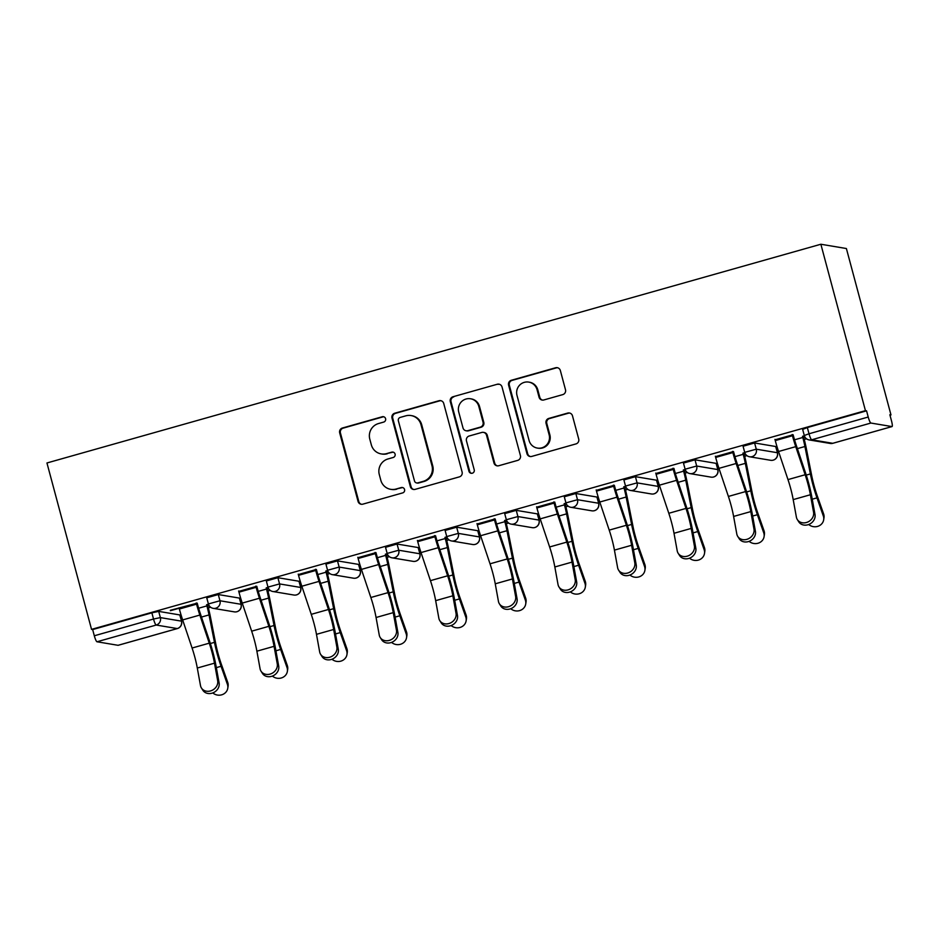 <?xml version="1.0" encoding="UTF-8"?>
<svg xmlns="http://www.w3.org/2000/svg" width="939" height="939" viewBox="0 0 939 939"><rect width="100%" height="100%" fill="white"/><g stroke="black" fill="none" stroke-linecap="round" stroke-linejoin="round"><path stroke-width="1.41" d="M385.589 418.677A2.77 2.723 -80.5 0 0 382.255 416.752L342.418 428.02A3.956 3.885 -80.5 0 0 339.683 432.879L358.052 501.414A3.956 3.885 -80.5 0 0 362.818 504.161L402.655 492.905A2.77 2.723 -80.5 0 0 402.397 487.505A2.77 2.723 -80.5 0 0 401.235 487.564L396.07 489.031A12.653 12.43 -80.5 0 1 380.811 480.24L379.286 474.524A12.653 12.43 -80.5 0 1 388.018 458.948L393.171 457.493A2.77 2.723 -80.5 0 0 392.913 452.093A2.77 2.723 -80.5 0 0 391.739 452.164L386.586 453.619A12.653 12.43 -80.5 0 1 371.328 444.828L369.79 439.112A12.653 12.43 -80.5 0 1 378.523 423.548L383.687 422.081A2.77 2.723 -80.5 0 0 385.589 418.677M383.793 416.775A2.77 2.723 -80.5 0 0 382.995 416.881L343.158 428.137A3.956 3.885 -80.5 0 0 340.434 433.008L358.792 501.532A3.956 3.885 -80.5 0 0 361.527 504.29M402.772 487.599A2.77 2.723 -80.5 0 0 401.974 487.693L396.07 489.031M393.277 452.187A2.77 2.723 -80.5 0 0 392.49 452.281L386.586 453.619M562.766 394.615A3.956 3.885 -80.5 0 0 565.489 389.744L560.348 370.518A3.956 3.885 -80.5 0 0 555.571 367.771L511.332 380.272A3.956 3.885 -80.5 0 0 508.598 385.143L526.967 453.666A3.956 3.885 -80.5 0 0 531.732 456.424L575.971 443.912A3.956 3.885 -80.5 0 0 578.706 439.041L572.485 415.824A3.956 3.885 -80.5 0 0 567.708 413.078L548.775 418.43A3.956 3.885 -80.5 0 0 546.052 423.289L549.139 434.816A10.575 10.388 -80.5 0 1 537.354 448.079A10.575 10.388 -80.5 0 1 529.08 440.485L516.99 395.366A10.575 10.388 -80.5 0 1 528.763 382.103A10.575 10.388 -80.5 0 1 537.049 389.697L539.056 397.209A3.956 3.885 -80.5 0 0 543.834 399.967L562.766 394.615M865.441 410.648L91.541 629.376L46.95 462.974L820.862 244.246L865.441 410.648L866.556 410.836L807.352 427.562L809.019 433.771L868.223 417.033L866.556 410.836M443.736 403.477A3.956 3.885 -80.5 0 0 438.971 400.73L394.72 413.23A3.956 3.885 -80.5 0 0 391.997 418.101L410.355 486.625A3.956 3.885 -80.5 0 0 415.12 489.372L459.371 476.871A3.956 3.885 -80.5 0 0 462.094 472L443.736 403.477M453.021 396.751L497.271 384.251A3.956 3.885 -80.5 0 1 502.036 386.997L520.406 455.521A3.956 3.885 -80.5 0 1 517.671 460.392L498.738 465.744A3.956 3.885 -80.5 0 1 493.973 462.997L486.519 435.203A3.956 3.885 -80.5 0 0 481.754 432.456L469.195 436.001A3.956 3.885 -80.5 0 0 466.46 440.872L474.218 469.805A2.77 2.723 -80.5 0 1 471.132 473.279A2.77 2.723 -80.5 0 1 468.96 471.296L450.297 401.622A3.956 3.885 -80.5 0 1 453.021 396.751L497.271 384.251M889.984 415.202L890.982 414.921L846.391 248.53L820.862 244.246M96.987 641.771L118.056 645.304L177.271 628.567L156.203 625.045L96.987 641.771A6.045 1.021 -105.8 0 1 94.311 635.773L153.527 619.036L151.86 612.827L92.656 629.564L94.311 635.773M806.507 438.795L804.242 439.44M777.14 447.093L776.013 447.422M746.916 455.638L744.662 456.272M717.549 463.936L716.422 464.253M687.325 472.481L685.071 473.115M657.957 480.78L656.831 481.097M627.745 489.325L625.48 489.958M598.366 497.623L597.239 497.94M568.154 506.168L565.888 506.802M538.775 514.466L537.648 514.783M508.562 523.011L506.297 523.645M479.183 531.31L478.057 531.627M448.971 539.855L446.706 540.488M419.592 548.153L418.465 548.47M389.38 556.686L387.114 557.332M360.013 564.996L358.886 565.313M329.789 573.529L327.523 574.175M300.421 581.84L299.295 582.157M270.197 590.373L267.932 591.018M240.83 598.683L239.703 599M210.606 607.216L208.352 607.862M181.239 615.514L180.112 615.843M891.968 426.576L870.899 423.043L811.695 439.781L832.752 443.302L891.968 426.576A6.045 1.021 74.2 0 0 892.05 426.564A6.045 1.021 74.2 0 0 891.522 420.942L889.855 414.733L890.982 414.921M170.323 610.291L196.345 603.378M208.47 604.2L206.592 604.728M207.566 604.892L208.611 604.599M170.44 610.702L179.161 608.237M743.148 446.213L754.604 442.973L775.673 446.506L777.445 452.762L775.673 446.506M802.739 429.369L807.352 427.562M91.541 629.376L92.656 629.564M151.86 612.827L158.703 611.395L179.772 614.928L181.544 621.184L179.772 614.928M743.876 453.314L744.92 453.021M744.78 452.621L742.902 453.15M715.471 456.647L732.655 451.788M623.966 479.899L635.433 476.66L656.49 480.193L658.262 486.449L656.49 480.193M624.693 487.001L625.738 486.707M625.597 486.308L623.731 486.836M596.288 490.334L613.484 485.475M504.783 513.586L516.25 510.347L537.319 513.879L539.08 520.136L537.319 513.879M505.511 520.687L506.555 520.394M506.414 519.995L504.548 520.523M477.106 524.021L494.301 519.161M385.612 547.273L397.068 544.033L418.137 547.554L419.909 553.822L418.137 547.554M386.328 554.374L387.384 554.069M387.244 553.681L385.366 554.21M357.923 557.707L375.119 552.848M266.43 580.948L277.885 577.708L298.954 581.241L300.726 587.509L298.954 581.241M267.157 588.049L268.202 587.755M268.061 587.356L266.183 587.896M238.752 591.394L255.936 586.535M206.838 597.791L218.294 594.551L239.363 598.084L241.135 604.352L239.363 598.084M298.344 574.551L315.527 569.691M326.749 571.205L327.793 570.912M327.652 570.513L325.774 571.053M326.021 564.104L337.477 560.876L358.545 564.398L360.318 570.666L358.545 564.398M417.515 540.864L434.71 536.005M445.919 537.531L446.976 537.225M446.835 536.838L444.957 537.366M445.203 530.429L456.659 527.19L477.728 530.711L479.489 536.979L477.728 530.711M536.697 507.177L553.893 502.318M565.102 503.844L566.147 503.55M566.006 503.151L564.139 503.68M564.374 496.743L575.842 493.503L596.911 497.036L598.671 503.292L596.911 497.036M655.88 473.491L673.063 468.631M684.285 470.157L685.329 469.864M685.188 469.465L683.31 469.993M683.557 463.056L695.013 459.817L716.081 463.35L717.854 469.606L716.081 463.35M775.062 439.804L792.246 434.957M803.467 436.471L804.512 436.177M804.371 435.778L802.493 436.306M868.223 417.033A6.045 1.021 74.2 0 0 870.899 423.043M381.234 453.913L381.973 454.042A12.653 12.43 -80.5 0 0 387.326 453.748M390.718 489.325L391.457 489.442A12.653 12.43 -80.5 0 0 396.821 489.149M441.013 400.718A3.956 3.885 -80.5 0 0 439.71 400.847L395.46 413.36A3.956 3.885 -80.5 0 0 392.737 418.219L411.094 486.754A3.956 3.885 -80.5 0 0 413.829 489.512M400.272 417.397A2.77 2.723 -80.5 0 0 398.359 420.801L414.486 480.956A2.77 2.723 -80.5 0 0 417.82 482.881L423.254 481.343A12.653 12.43 -80.5 0 0 431.987 465.767L420.977 424.651A12.653 12.43 -80.5 0 0 405.707 415.86L400.272 417.397M416.646 482.939L417.397 483.069A2.77 2.723 -80.5 0 0 418.559 483.01L417.82 482.881M411.071 415.566L411.81 415.684A12.653 12.43 -80.5 0 1 421.717 424.78L432.738 465.897A12.653 12.43 -80.5 0 1 424.005 481.472L418.559 483.01M499.313 384.239A3.956 3.885 -80.5 0 0 498.01 384.368M483.421 432.363L484.172 432.492A3.956 3.885 -80.5 0 1 487.271 435.332L494.712 463.127A3.956 3.885 -80.5 0 0 497.435 465.885M453.772 396.88A3.956 3.885 -80.5 0 0 451.037 401.739L469.711 471.413A2.77 2.723 -80.5 0 0 471.507 473.315M478.796 406.364A10.575 10.388 -80.5 0 0 470.509 398.77A10.575 10.388 -80.5 0 0 458.737 412.033L462.997 427.926A3.956 3.885 -80.5 0 0 467.763 430.672L480.322 427.128A3.956 3.885 -80.5 0 0 483.057 422.257L478.796 406.364L479.536 406.493A10.575 10.388 -80.5 0 0 471.261 398.887L470.509 398.77M466.084 430.766L466.836 430.895A3.956 3.885 -80.5 0 0 468.502 430.801L467.763 430.672M479.536 406.493L483.796 422.386A3.956 3.885 -80.5 0 1 481.061 427.245L468.502 430.801M528.763 382.103L529.514 382.22A10.575 10.388 -80.5 0 1 537.789 389.814L539.808 397.338A3.956 3.885 -80.5 0 0 542.531 400.096M537.354 448.079L538.106 448.196A10.575 10.388 -80.5 0 0 549.878 434.933L549.139 434.816M569.75 413.066A3.956 3.885 -80.5 0 0 568.459 413.195L549.526 418.548A3.956 3.885 -80.5 0 0 546.791 423.419L549.878 434.933M557.613 367.759A3.956 3.885 -80.5 0 0 556.322 367.888L512.072 380.401A3.956 3.885 -80.5 0 0 509.349 385.26L527.706 453.795A3.956 3.885 -80.5 0 0 530.429 456.554M212.801 692.923A9.061 8.381 -171.1 0 0 221.921 694.754A9.061 8.381 -171.1 0 0 227.778 688.205A9.061 8.381 -171.1 0 0 227.414 684.367L227.731 682.395L221.369 664.319A26.985 4.589 -105.8 0 1 217.977 653.298A26.985 4.589 -105.8 0 1 215.853 644.271L210.406 616.841A32.219 5.481 74.2 0 0 207.871 606.054L207.449 604.493M198.622 608.226L206.909 605.89A26.985 4.589 -105.8 0 1 209.021 614.928L214.479 642.346A32.219 5.481 74.2 0 0 217.003 653.145A32.219 5.481 74.2 0 0 221.064 666.291L227.414 684.367M227.731 682.395A9.061 8.381 8.9 0 1 228.083 686.221L227.778 688.205M179.044 607.826L179.372 609.012A32.219 5.481 -105.8 0 0 182.647 619.928L192.084 648.027A26.985 4.589 74.2 0 1 194.831 657.159A26.985 4.589 74.2 0 1 197.296 668.028L200.488 685.564A9.061 7.77 -32.5 0 0 201.439 688.005A9.061 7.77 -32.5 0 0 211.921 690.423A9.061 7.77 -32.5 0 0 217.672 680.705L214.491 663.169A26.985 4.589 74.2 0 0 212.014 652.3A26.985 4.589 74.2 0 0 209.268 643.168L199.843 615.068A32.219 5.481 -105.8 0 1 196.556 604.153L196.239 602.967M197.202 603.131L197.53 604.317A26.985 4.589 74.2 0 0 200.277 613.46L209.702 641.548A32.219 5.481 -105.8 0 1 212.989 652.464A32.219 5.481 -105.8 0 1 215.935 665.434L219.116 682.982A9.061 7.77 147.5 0 1 213.364 692.689A9.061 7.77 147.5 0 1 202.883 690.282L201.439 688.005M272.392 676.08A9.061 8.381 -171.1 0 0 281.512 677.911A9.061 8.381 -171.1 0 0 287.369 671.362A9.061 8.381 -171.1 0 0 287.005 667.523L287.322 665.551L280.961 647.476A26.985 4.589 -105.8 0 1 277.568 636.466A26.985 4.589 -105.8 0 1 275.444 627.428L269.998 599.998A32.219 5.481 74.2 0 0 267.462 589.211L267.04 587.65M258.213 591.382L266.5 589.046A26.985 4.589 -105.8 0 1 268.613 598.084L274.059 625.515A32.219 5.481 74.2 0 0 276.594 636.302A32.219 5.481 74.2 0 0 280.644 649.448L287.005 667.523M287.322 665.551A9.061 8.381 8.9 0 1 287.674 669.378L287.369 671.362M331.972 659.237A9.061 8.381 -171.1 0 0 341.092 661.068A9.061 8.381 -171.1 0 0 346.961 654.518A9.061 8.381 -171.1 0 0 346.597 650.68L346.902 648.708L340.552 630.632A26.985 4.589 -105.8 0 1 337.16 619.623A26.985 4.589 -105.8 0 1 335.035 610.585L329.589 583.154A32.219 5.481 74.2 0 0 327.054 572.367L326.631 570.806M317.805 574.539L326.079 572.203A26.985 4.589 -105.8 0 1 328.204 581.241L333.65 608.672A32.219 5.481 74.2 0 0 336.185 619.458A32.219 5.481 74.2 0 0 340.235 632.604L346.597 650.68M346.902 648.708A9.061 8.381 8.9 0 1 347.266 652.546L346.961 654.518M391.563 642.393A9.061 8.381 -171.1 0 0 400.683 644.224A9.061 8.381 -171.1 0 0 406.552 637.675A9.061 8.381 -171.1 0 0 406.188 633.848L406.493 631.865L400.143 613.789A26.985 4.589 -105.8 0 1 396.739 602.779A26.985 4.589 -105.8 0 1 394.626 593.741L389.18 566.311A32.219 5.481 74.2 0 0 386.645 555.524L386.222 553.963M377.396 557.707L385.671 555.36A26.985 4.589 -105.8 0 1 387.795 564.398L393.241 591.828A32.219 5.481 74.2 0 0 395.777 602.615A32.219 5.481 74.2 0 0 399.826 615.773L406.188 633.848M406.493 631.865A9.061 8.381 8.9 0 1 406.857 635.703L406.552 637.675M451.154 625.55A9.061 8.381 -171.1 0 0 460.274 627.381A9.061 8.381 -171.1 0 0 466.131 620.832A9.061 8.381 -171.1 0 0 465.779 617.005L466.084 615.022L459.723 596.946A26.985 4.589 -105.8 0 1 456.331 585.936A26.985 4.589 -105.8 0 1 454.218 576.898L448.76 549.468A32.219 5.481 74.2 0 0 446.236 538.681L445.814 537.12M436.987 540.864L445.262 538.517A26.985 4.589 -105.8 0 1 447.387 547.554L452.833 574.985A32.219 5.481 74.2 0 0 455.368 585.772A32.219 5.481 74.2 0 0 459.417 598.929L465.779 617.005M466.084 615.022A9.061 8.381 8.9 0 1 466.448 618.86L466.131 620.832M510.746 608.718A9.061 8.381 -171.1 0 0 519.866 610.538A9.061 8.381 -171.1 0 0 525.723 603.988A9.061 8.381 -171.1 0 0 525.371 600.162L525.676 598.178L519.314 580.102A26.985 4.589 -105.8 0 1 515.922 569.093A26.985 4.589 -105.8 0 1 513.809 560.055L508.351 532.624A32.219 5.481 74.2 0 0 505.828 521.838L505.405 520.276M496.578 524.021L504.853 521.673A26.985 4.589 -105.8 0 1 506.978 530.711L512.424 558.142A32.219 5.481 74.2 0 0 514.959 568.928A32.219 5.481 74.2 0 0 519.009 582.086L525.371 600.162M525.676 598.178A9.061 8.381 8.9 0 1 526.04 602.016L525.723 603.988M238.635 590.983L238.964 592.169A32.219 5.481 -105.8 0 0 242.239 603.084L251.664 631.184A26.985 4.589 74.2 0 1 254.422 640.316A26.985 4.589 74.2 0 1 256.887 651.185L260.068 668.721A9.061 7.77 -32.5 0 0 261.03 671.174A9.061 7.77 -32.5 0 0 271.5 673.58A9.061 7.77 -32.5 0 0 277.263 663.873L274.071 646.325A26.985 4.589 74.2 0 0 271.606 635.468A26.985 4.589 74.2 0 0 268.859 626.325L259.434 598.225A32.219 5.481 -105.8 0 1 256.147 587.309L255.831 586.124M256.793 586.288L257.11 587.474A26.985 4.589 74.2 0 0 259.868 596.617L269.293 624.705A32.219 5.481 -105.8 0 1 272.58 635.621A32.219 5.481 -105.8 0 1 275.526 648.591L278.707 666.138A9.061 7.77 147.5 0 1 272.956 675.845A9.061 7.77 147.5 0 1 262.474 673.439L261.03 671.174M298.226 574.14L298.543 575.325A32.219 5.481 -105.8 0 0 301.83 586.241L311.255 614.341A26.985 4.589 74.2 0 1 314.013 623.484A26.985 4.589 74.2 0 1 316.478 634.341L319.659 651.889A9.061 7.77 -32.5 0 0 320.61 654.33A9.061 7.77 -32.5 0 0 331.091 656.737A9.061 7.77 -32.5 0 0 336.855 647.03L333.662 629.482A26.985 4.589 74.2 0 0 331.197 618.625A26.985 4.589 74.2 0 0 328.45 609.481L319.025 581.382A32.219 5.481 -105.8 0 1 315.739 570.466L315.422 569.28M316.384 569.445L316.701 570.63A26.985 4.589 74.2 0 0 319.46 579.774L328.885 607.862A32.219 5.481 -105.8 0 1 332.171 618.778A32.219 5.481 -105.8 0 1 335.117 631.747L338.298 649.295A9.061 7.77 147.5 0 1 332.547 659.002A9.061 7.77 147.5 0 1 322.065 656.596L320.61 654.33M357.818 557.297L358.135 558.482A32.219 5.481 -105.8 0 0 361.421 569.398L370.846 597.497A26.985 4.589 74.2 0 1 373.605 606.641A26.985 4.589 74.2 0 1 376.07 617.498L379.25 635.046A9.061 7.77 -32.5 0 0 380.201 637.487A9.061 7.77 -32.5 0 0 390.683 639.893A9.061 7.77 -32.5 0 0 396.446 630.186L393.253 612.639A26.985 4.589 74.2 0 0 390.788 601.782A26.985 4.589 74.2 0 0 388.042 592.638L378.617 564.539A32.219 5.481 -105.8 0 1 375.33 553.634L375.013 552.437M375.976 552.602L376.293 553.787A26.985 4.589 74.2 0 0 379.051 562.931L388.476 591.03A32.219 5.481 -105.8 0 1 391.751 601.946A32.219 5.481 -105.8 0 1 394.709 614.904L397.89 632.452A9.061 7.77 147.5 0 1 392.126 642.159A9.061 7.77 147.5 0 1 381.657 639.752L380.201 637.487M417.409 540.453L417.726 541.65A32.219 5.481 -105.8 0 0 421.012 552.566L430.438 580.654A26.985 4.589 74.2 0 1 433.184 589.798A26.985 4.589 74.2 0 1 435.661 600.655L438.842 618.202A9.061 7.77 -32.5 0 0 439.792 620.644A9.061 7.77 -32.5 0 0 450.274 623.05A9.061 7.77 -32.5 0 0 456.037 613.343L452.844 595.796A26.985 4.589 74.2 0 0 450.38 584.938A26.985 4.589 74.2 0 0 447.633 575.795L438.196 547.707A32.219 5.481 -105.8 0 1 434.921 536.791L434.604 535.594M435.567 535.758L435.884 536.944A26.985 4.589 74.2 0 0 438.63 546.087L448.067 574.187A32.219 5.481 -105.8 0 1 451.342 585.103A32.219 5.481 -105.8 0 1 454.288 598.061L457.481 615.608A9.061 7.77 147.5 0 1 451.718 625.315A9.061 7.77 147.5 0 1 441.236 622.909L439.792 620.644M477 523.61L477.317 524.807A32.219 5.481 -105.8 0 0 480.604 535.723L490.029 563.811A26.985 4.589 74.2 0 1 492.775 572.954A26.985 4.589 74.2 0 1 495.252 583.812L498.433 601.359A9.061 7.77 -32.5 0 0 499.384 603.8A9.061 7.77 -32.5 0 0 509.865 606.207A9.061 7.77 -32.5 0 0 515.628 596.5L512.436 578.952A26.985 4.589 74.2 0 0 509.971 568.095A26.985 4.589 74.2 0 0 507.224 558.951L497.787 530.864A32.219 5.481 -105.8 0 1 494.513 519.948L494.184 518.762M495.158 518.915L495.475 520.112A26.985 4.589 74.2 0 0 498.222 529.244L507.647 557.343A32.219 5.481 -105.8 0 1 510.933 568.259A32.219 5.481 -105.8 0 1 513.879 581.229L517.072 598.765A9.061 7.77 147.5 0 1 511.309 608.484A9.061 7.77 147.5 0 1 500.827 606.066L499.384 603.8M570.337 591.875A9.061 8.381 -171.1 0 0 579.457 593.694A9.061 8.381 -171.1 0 0 585.314 587.145A9.061 8.381 -171.1 0 0 584.962 583.319L585.267 581.347L578.905 563.271A26.985 4.589 -105.8 0 1 575.513 552.249A26.985 4.589 -105.8 0 1 573.389 543.212L567.942 515.793A32.219 5.481 74.2 0 0 565.419 504.994L564.996 503.433M556.17 507.177L564.445 504.842A26.985 4.589 -105.8 0 1 566.569 513.868L572.015 541.298A32.219 5.481 74.2 0 0 574.551 552.085A32.219 5.481 74.2 0 0 578.6 565.243L584.962 583.319M585.267 581.347A9.061 8.381 8.9 0 1 585.631 585.173L585.314 587.145M536.592 506.778L536.908 507.964A32.219 5.481 -105.8 0 0 540.195 518.88L549.62 546.968A26.985 4.589 74.2 0 1 552.367 556.111A26.985 4.589 74.2 0 1 554.832 566.968L558.024 584.516A9.061 7.77 -32.5 0 0 558.975 586.957A9.061 7.77 -32.5 0 0 569.457 589.363A9.061 7.77 -32.5 0 0 575.208 579.656L572.027 562.109A26.985 4.589 74.2 0 0 569.562 551.252A26.985 4.589 74.2 0 0 566.804 542.108L557.379 514.02A32.219 5.481 -105.8 0 1 554.092 503.104L553.775 501.919M554.749 502.072L555.066 503.269A26.985 4.589 74.2 0 0 557.813 512.401L567.238 540.5A32.219 5.481 -105.8 0 1 570.525 551.416A32.219 5.481 -105.8 0 1 573.471 564.386L576.663 581.922A9.061 7.77 147.5 0 1 570.9 591.64A9.061 7.77 147.5 0 1 560.419 589.223L558.975 586.957M629.928 575.032A9.061 8.381 -171.1 0 0 639.048 576.863A9.061 8.381 -171.1 0 0 644.905 570.302A9.061 8.381 -171.1 0 0 644.553 566.475L644.858 564.503L638.497 546.428A26.985 4.589 -105.8 0 1 635.104 535.406A26.985 4.589 -105.8 0 1 632.98 526.368L627.534 498.949A32.219 5.481 74.2 0 0 624.998 488.151L624.588 486.59M615.761 490.334L624.036 487.998A26.985 4.589 -105.8 0 1 626.16 497.024L631.607 524.455A32.219 5.481 74.2 0 0 634.142 535.242A32.219 5.481 74.2 0 0 638.191 548.399L644.553 566.475M644.858 564.503A9.061 8.381 8.9 0 1 645.222 568.33L644.905 570.302M596.183 489.935L596.5 491.12A32.219 5.481 -105.8 0 0 599.786 502.036L609.211 530.124A26.985 4.589 74.2 0 1 611.958 539.268A26.985 4.589 74.2 0 1 614.423 550.125L617.616 567.672A9.061 7.77 -32.5 0 0 618.566 570.114A9.061 7.77 -32.5 0 0 629.048 572.52A9.061 7.77 -32.5 0 0 634.799 562.813L631.618 545.266A26.985 4.589 74.2 0 0 629.153 534.408A26.985 4.589 74.2 0 0 626.395 525.265L616.97 497.177A32.219 5.481 -105.8 0 1 613.683 486.261L613.367 485.076M614.341 485.24L614.658 486.425A26.985 4.589 74.2 0 0 617.404 495.569L626.829 523.657A32.219 5.481 -105.8 0 1 630.116 534.573A32.219 5.481 -105.8 0 1 633.062 547.543L636.255 565.078A9.061 7.77 147.5 0 1 630.492 574.797A9.061 7.77 147.5 0 1 620.01 572.379L618.566 570.114M689.519 558.189A9.061 8.381 -171.1 0 0 698.639 560.02A9.061 8.381 -171.1 0 0 704.496 553.458A9.061 8.381 -171.1 0 0 704.133 549.632L704.45 547.66L698.088 529.584A26.985 4.589 -105.8 0 1 694.696 518.563A26.985 4.589 -105.8 0 1 692.571 509.525L687.125 482.106A32.219 5.481 74.2 0 0 684.59 471.319L684.179 469.758M675.352 473.491L683.627 471.155A26.985 4.589 -105.8 0 1 685.74 480.193L691.198 507.612A32.219 5.481 74.2 0 0 693.721 518.398A32.219 5.481 74.2 0 0 697.783 531.556L704.133 549.632M704.45 547.66A9.061 8.381 8.9 0 1 704.802 551.486L704.496 553.458M655.774 473.092L656.091 474.277A32.219 5.481 -105.8 0 0 659.378 485.193L668.803 513.281A26.985 4.589 74.2 0 1 671.549 522.424A26.985 4.589 74.2 0 1 674.014 533.282L677.207 550.829A9.061 7.77 -32.5 0 0 678.158 553.271A9.061 7.77 -32.5 0 0 688.639 555.677A9.061 7.77 -32.5 0 0 694.391 545.97L691.21 528.422A26.985 4.589 74.2 0 0 688.745 517.565A26.985 4.589 74.2 0 0 685.986 508.422L676.561 480.334A32.219 5.481 -105.8 0 1 673.275 469.418L672.958 468.232M673.932 468.397L674.249 469.582A26.985 4.589 74.2 0 0 676.996 478.726L686.421 506.814A32.219 5.481 -105.8 0 1 689.707 517.729A32.219 5.481 -105.8 0 1 692.653 530.699L695.834 548.247A9.061 7.77 147.5 0 1 690.083 557.954A9.061 7.77 147.5 0 1 679.601 555.548L678.158 553.271M749.111 541.345A9.061 8.381 -171.1 0 0 758.231 543.176A9.061 8.381 -171.1 0 0 764.088 536.627A9.061 8.381 -171.1 0 0 763.724 532.789L764.041 530.817L757.679 512.741A26.985 4.589 -105.8 0 1 754.287 501.719A26.985 4.589 -105.8 0 1 752.162 492.682L746.716 465.263A32.219 5.481 74.2 0 0 744.181 454.476L743.77 452.915M734.944 456.647L743.219 454.312A26.985 4.589 -105.8 0 1 745.331 463.35L750.789 490.768A32.219 5.481 74.2 0 0 753.313 501.555A32.219 5.481 74.2 0 0 757.374 514.713L763.724 532.789M764.041 530.817A9.061 8.381 8.9 0 1 764.393 534.643L764.088 536.627M715.365 456.248L715.682 457.434A32.219 5.481 -105.8 0 0 718.957 468.35L728.394 496.438A26.985 4.589 74.2 0 1 731.141 505.581A26.985 4.589 74.2 0 1 733.605 516.438L736.798 533.986A9.061 7.77 -32.5 0 0 737.749 536.427A9.061 7.77 -32.5 0 0 748.23 538.845A9.061 7.77 -32.5 0 0 753.982 529.127L750.801 511.591A26.985 4.589 74.2 0 0 748.324 500.722A26.985 4.589 74.2 0 0 745.578 491.578L736.153 463.49A32.219 5.481 -105.8 0 1 732.866 452.575L732.549 451.389M733.523 451.553L733.84 452.739A26.985 4.589 74.2 0 0 736.587 461.882L746.012 489.97A32.219 5.481 -105.8 0 1 749.299 500.886A32.219 5.481 -105.8 0 1 752.245 513.856L755.426 531.404A9.061 7.77 147.5 0 1 749.674 541.11A9.061 7.77 147.5 0 1 739.193 538.704L737.749 536.427M808.702 524.502A9.061 8.381 -171.1 0 0 817.822 526.333A9.061 8.381 -171.1 0 0 823.679 519.783A9.061 8.381 -171.1 0 0 823.315 515.945L823.632 513.973L817.27 495.898A26.985 4.589 -105.8 0 1 813.878 484.876A26.985 4.589 -105.8 0 1 811.754 475.85L806.308 448.419A32.219 5.481 74.2 0 0 803.772 437.633L803.35 436.072M794.523 439.804L802.81 437.468A26.985 4.589 -105.8 0 1 804.923 446.506L810.38 473.925A32.219 5.481 74.2 0 0 812.904 484.724A32.219 5.481 74.2 0 0 816.965 497.87L823.315 515.945M823.632 513.973A9.061 8.381 8.9 0 1 823.984 517.8L823.679 519.783M774.945 439.405L775.274 440.591A32.219 5.481 -105.8 0 0 778.548 451.506L787.985 479.594A26.985 4.589 74.2 0 1 790.732 488.738A26.985 4.589 74.2 0 1 793.197 499.607L796.389 517.143A9.061 7.77 -32.5 0 0 797.34 519.584A9.061 7.77 -32.5 0 0 807.822 522.002A9.061 7.77 -32.5 0 0 813.573 512.283L810.392 494.747A26.985 4.589 74.2 0 0 807.916 483.878A26.985 4.589 74.2 0 0 805.169 474.747L795.744 446.647A32.219 5.481 -105.8 0 1 792.457 435.731L792.14 434.546M793.103 434.71L793.432 435.896A26.985 4.589 74.2 0 0 796.178 445.039L805.603 473.127A32.219 5.481 -105.8 0 1 808.89 484.043A32.219 5.481 -105.8 0 1 811.836 497.013L815.017 514.56A9.061 7.77 147.5 0 1 809.265 524.267A9.061 7.77 147.5 0 1 798.784 521.861L797.34 519.584M382.995 416.881L382.255 416.752M401.974 487.693L401.235 487.564M392.49 452.281L391.739 452.164M177.424 628.52A6.045 1.021 -105.8 0 1 177.354 628.567A6.045 1.021 -105.8 0 1 177.271 628.567A6.045 5.939 -80.5 0 0 181.438 621.137L160.369 617.604L158.703 611.395M156.203 625.045A6.045 1.021 -105.8 0 1 153.527 619.036L160.369 617.604A6.045 5.939 -80.5 0 1 156.203 625.045M802.634 429.323L804.3 435.52L809.019 433.771A6.045 1.021 74.2 0 0 811.695 439.781A6.045 5.939 99.5 0 1 809.136 439.922L830.205 443.443A6.045 5.939 99.5 0 0 832.752 443.302A6.045 1.021 74.2 0 0 832.846 443.302A6.045 1.021 74.2 0 0 832.916 443.267M218.294 594.551L219.961 600.76L208.399 603.941A6.045 6.045 0 0 0 213.235 608.343L234.304 611.864A6.045 6.045 0 0 0 241.135 604.352M234.304 611.864A6.045 5.939 99.5 0 0 236.851 611.723A6.045 5.939 -80.5 0 0 241.03 604.293L219.961 600.76A6.045 5.939 -80.5 0 1 215.794 608.202A6.045 5.939 99.5 0 1 213.235 608.343M277.885 577.708L279.552 583.917L300.621 587.45A6.045 5.939 -80.5 0 1 296.442 594.892A6.045 5.939 99.5 0 1 293.884 595.033A6.045 6.045 0 0 0 300.726 587.509M337.477 560.876L339.143 567.074L360.212 570.607A6.045 5.939 -80.5 0 1 356.034 578.048A6.045 5.939 99.5 0 1 353.475 578.189A6.045 6.045 0 0 0 360.318 570.666M397.068 544.033L398.735 550.231L419.803 553.764A6.045 5.939 -80.5 0 1 415.625 561.205A6.045 5.939 99.5 0 1 413.066 561.346A6.045 6.045 0 0 0 419.909 553.822M456.659 527.19L458.326 533.387L479.383 536.92A6.045 5.939 -80.5 0 1 475.216 544.362A6.045 5.939 99.5 0 1 472.657 544.503A6.045 6.045 0 0 0 479.489 536.979M516.25 510.347L517.905 516.556L538.974 520.077A6.045 5.939 -80.5 0 1 534.807 527.518A6.045 5.939 99.5 0 1 532.249 527.659A6.045 6.045 0 0 0 539.08 520.136M575.842 493.503L577.497 499.712L598.566 503.234A6.045 5.939 -80.5 0 1 594.399 510.675A6.045 5.939 99.5 0 1 591.84 510.816A6.045 6.045 0 0 0 598.671 503.292M635.433 476.66L637.088 482.869L658.157 486.39A6.045 5.939 -80.5 0 1 653.99 493.832A6.045 5.939 99.5 0 1 651.431 493.973A6.045 6.045 0 0 0 658.262 486.449M695.013 459.817L696.679 466.026L717.748 469.559A6.045 5.939 -80.5 0 1 713.581 476.989A6.045 5.939 99.5 0 1 711.023 477.129A6.045 6.045 0 0 0 717.854 469.606M754.604 442.973L756.271 449.182L777.339 452.715A6.045 5.939 -80.5 0 1 773.173 460.145A6.045 5.939 99.5 0 1 770.614 460.286A6.045 6.045 0 0 0 777.445 452.762M272.826 591.5A6.045 5.939 99.5 0 0 275.385 591.359A6.045 5.939 -80.5 0 0 279.552 583.917L267.979 587.098A6.045 6.045 0 0 0 272.826 591.5L293.884 595.033M332.418 574.656A6.045 5.939 99.5 0 0 334.965 574.515A6.045 5.939 -80.5 0 0 339.143 567.074L327.57 570.255A6.045 6.045 0 0 0 332.418 574.656L353.475 578.189M391.997 557.813A6.045 5.939 99.5 0 0 394.556 557.672A6.045 5.939 -80.5 0 0 398.735 550.231L387.161 553.423A6.045 6.045 0 0 0 391.997 557.813L413.066 561.346M451.589 540.97A6.045 5.939 99.5 0 0 454.147 540.829A6.045 5.939 -80.5 0 0 458.326 533.387L446.753 536.58A6.045 6.045 0 0 0 451.589 540.97L472.657 544.503M511.18 524.126A6.045 5.939 99.5 0 0 513.739 523.985A6.045 5.939 -80.5 0 0 517.905 516.556L506.344 519.737A6.045 6.045 0 0 0 511.18 524.126L532.249 527.659M570.771 507.283A6.045 5.939 99.5 0 0 573.33 507.142A6.045 5.939 -80.5 0 0 577.497 499.712L565.935 502.893A6.045 6.045 0 0 0 570.771 507.283L591.84 510.816M630.362 490.44A6.045 5.939 99.5 0 0 632.921 490.299A6.045 5.939 -80.5 0 0 637.088 482.869L625.527 486.05A6.045 6.045 0 0 0 630.362 490.44L651.431 493.973M689.954 473.608A6.045 5.939 99.5 0 0 692.513 473.467A6.045 5.939 -80.5 0 0 696.679 466.026L685.118 469.207A6.045 6.045 0 0 0 689.954 473.608L711.023 477.129M749.545 456.765A6.045 5.939 99.5 0 0 752.104 456.624A6.045 5.939 -80.5 0 0 756.271 449.182L744.709 452.363A6.045 6.045 0 0 0 749.545 456.765L770.614 460.286M358.792 501.532L358.052 501.414M340.434 433.008L339.683 432.879M343.158 428.137L342.418 428.02M411.094 486.754L410.355 486.625M392.737 418.219L391.997 418.101M395.46 413.36L394.72 413.23M439.71 400.847L438.971 400.73M424.005 481.472L423.254 481.343M432.738 465.897L431.987 465.767M421.717 424.78L420.977 424.651M494.712 463.127L493.973 462.997M487.271 435.332L486.519 435.203M469.711 471.413L468.96 471.296M451.037 401.739L450.297 401.622M481.061 427.245L480.322 427.128M483.796 422.386L483.057 422.257M539.808 397.338L539.056 397.209M537.789 389.814L537.049 389.697M546.791 423.419L546.052 423.289M549.526 418.548L548.775 418.43M568.459 413.195L567.708 413.078M527.706 453.795L526.967 453.666M509.349 385.26L508.598 385.143M512.072 380.401L511.332 380.272M556.322 367.888L555.571 367.771M221.064 666.291L216.334 667.629M209.021 614.928L201.486 617.052M214.479 642.346L210.348 643.52M192.084 648.027L209.268 643.168M217.672 680.705L219.116 682.982M197.296 668.028L214.491 663.169M182.647 619.928L199.843 615.068M179.372 609.012L196.556 604.153M280.644 649.448L275.925 650.786M268.613 598.084L261.077 600.221M274.059 625.515L269.939 626.677M340.235 632.604L335.516 633.942M328.204 581.241L320.668 583.377M333.65 608.672L329.53 609.834M399.826 615.773L395.096 617.099M387.795 564.398L380.248 566.534M393.241 591.828L389.122 592.99M459.417 598.929L454.687 600.256M447.387 547.554L439.839 549.691M452.833 574.985L448.713 576.147M519.009 582.086L514.279 583.424M506.978 530.711L499.431 532.847M512.424 558.142L508.304 559.304M251.664 631.184L268.859 626.325M277.263 663.873L278.707 666.138M256.887 651.185L274.071 646.325M242.239 603.084L259.434 598.225M238.964 592.169L256.147 587.309M311.255 614.341L328.45 609.481M336.855 647.03L338.298 649.295M316.478 634.341L333.662 629.482M301.83 586.241L319.025 581.382M298.543 575.325L315.739 570.466M370.846 597.497L388.042 592.638M396.446 630.186L397.89 632.452M376.07 617.498L393.253 612.639M361.421 569.398L378.617 564.539M358.135 558.482L375.33 553.634M430.438 580.654L447.633 575.795M456.037 613.343L457.481 615.608M435.661 600.655L452.844 595.796M421.012 552.566L438.196 547.707M417.726 541.65L434.921 536.791M490.029 563.811L507.224 558.951M515.628 596.5L517.072 598.765M495.252 583.812L512.436 578.952M480.604 535.723L497.787 530.864M477.317 524.807L494.513 519.948M578.6 565.243L573.87 566.581M566.569 513.868L559.022 516.004M572.015 541.298L567.884 542.46M549.62 546.968L566.804 542.108M575.208 579.656L576.663 581.922M554.832 566.968L572.027 562.109M540.195 518.88L557.379 514.02M536.908 507.964L554.092 503.104M638.191 548.399L633.461 549.738M626.16 497.024L618.613 499.161M631.607 524.455L627.475 525.617M609.211 530.124L626.395 525.265M634.799 562.813L636.255 565.078M614.423 550.125L631.618 545.266M599.786 502.036L616.97 497.177M596.5 491.12L613.683 486.261M697.783 531.556L693.052 532.894M685.74 480.193L678.204 482.317M691.198 507.612L687.066 508.785M668.803 513.281L685.986 508.422M694.391 545.97L695.834 548.247M674.014 533.282L691.21 528.422M659.378 485.193L676.561 480.334M656.091 474.277L673.275 469.418M757.374 514.713L752.644 516.051M745.331 463.35L737.796 465.474M750.789 490.768L746.658 491.942M728.394 496.438L745.578 491.578M753.982 529.127L755.426 531.404M733.605 516.438L750.801 511.591M718.957 468.35L736.153 463.49M715.682 457.434L732.866 452.575M816.965 497.87L812.235 499.208M804.923 446.506L797.387 448.631M810.38 473.925L806.249 475.099M787.985 479.594L805.169 474.747M813.573 512.283L815.017 514.56M793.197 499.607L810.392 494.747M778.548 451.506L795.744 446.647M775.274 440.591L792.457 435.731M118.138 645.304L177.354 628.567A6.045 6.045 0 0 0 181.544 621.184M830.205 443.443A6.045 6.045 0 0 0 832.846 443.302L892.05 426.564M206.733 597.744L208.399 603.941M266.324 580.901L267.979 587.098M325.915 564.057L327.57 570.255M385.506 547.214L387.161 553.423M445.086 530.371L446.753 536.58M504.677 513.527L506.344 519.737M564.269 496.684L565.935 502.893M623.86 479.841L625.527 486.05M683.451 462.997L685.118 469.207M743.042 446.154L744.709 452.363M804.3 435.52A6.045 6.045 0 0 0 809.136 439.922"/></g></svg>
